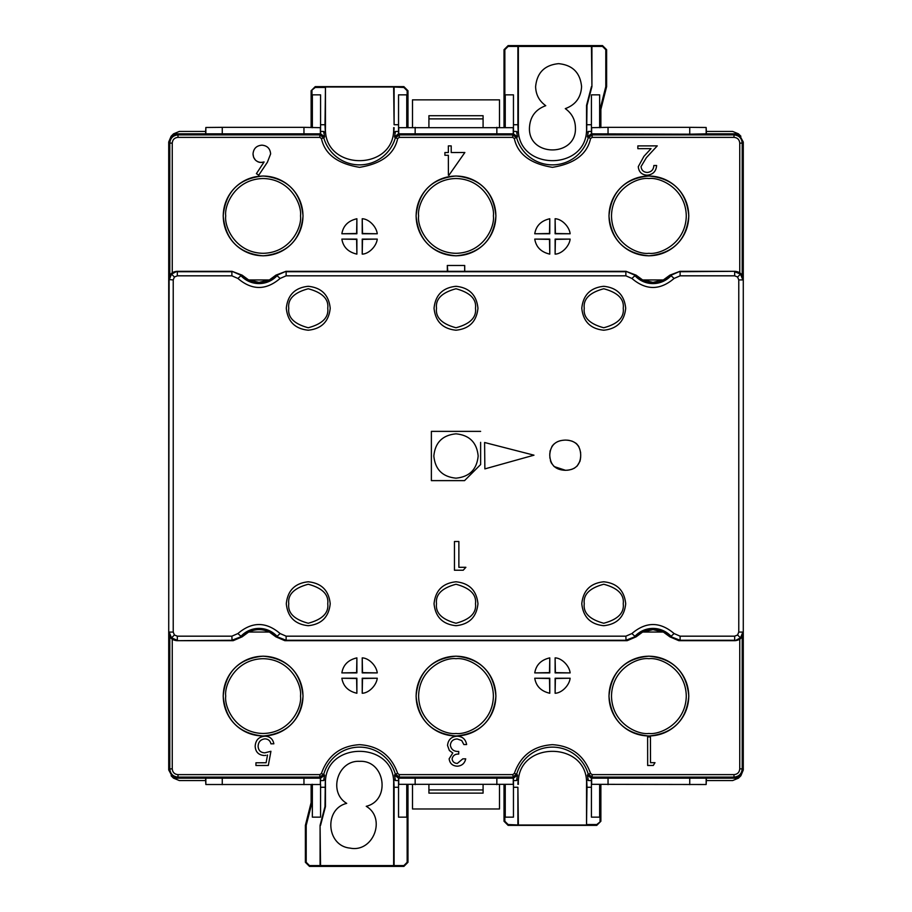 <?xml version="1.0" encoding="UTF-8"?>
<svg xmlns="http://www.w3.org/2000/svg" width="912" height="912" viewBox="0 0 912 912"><rect width="100%" height="100%" fill="white"/><g stroke="black" fill="none" stroke-linecap="round" stroke-linejoin="round"><path stroke-width="1.37" d="M308.256 581.788C321.514 583.156 328.833 590.474 330.212 603.744C328.844 617.002 321.526 624.321 308.256 625.7C294.998 624.332 287.679 617.014 286.3 603.744C287.668 590.486 294.986 583.167 308.256 581.788M456 581.788C469.258 583.156 476.577 590.474 477.956 603.744C476.588 617.002 469.27 624.321 456 625.7C442.742 624.332 435.423 617.014 434.044 603.744C435.412 590.486 442.73 583.167 456 581.788M603.744 581.788C617.002 583.156 624.321 590.474 625.7 603.744C624.332 617.002 617.014 624.321 603.744 625.7C590.486 624.332 583.167 617.014 581.788 603.744C583.156 590.486 590.474 583.167 603.744 581.788M603.744 286.3C617.002 287.668 624.321 294.986 625.7 308.256C624.332 321.514 617.014 328.833 603.744 330.212C590.486 328.844 583.167 321.526 581.788 308.256C583.156 294.998 590.474 287.679 603.744 286.3M456 286.3C469.258 287.668 476.577 294.986 477.956 308.256C476.588 321.514 469.27 328.833 456 330.212C442.742 328.844 435.423 321.526 434.044 308.256C435.412 294.998 442.73 287.679 456 286.3M308.256 286.3C321.514 287.668 328.833 294.986 330.212 308.256C328.844 321.514 321.526 328.833 308.256 330.212C294.998 328.844 287.679 321.526 286.3 308.256C287.668 294.998 294.986 287.679 308.256 286.3M366.248 806.311C391.077 800.257 385.069 759.89 359.556 761.338C337.725 760.084 327.91 792.209 346.708 803.369C323.714 808.944 326.439 845.937 349.991 848.092C373.133 852.948 386.597 818.372 366.248 806.311M565.292 108.631C575.54 104.869 580.967 97.538 581.582 86.64C580.214 72.686 572.554 65.026 558.6 63.658C544.646 65.026 536.986 72.686 535.618 86.64C535.834 94.666 539.22 101.015 545.752 105.689C535.504 109.451 530.077 116.782 529.462 127.68C528.037 157.331 576.851 157.331 575.426 127.68C575.21 119.654 571.824 113.305 565.292 108.631M223.189 215.916C225.56 240.164 238.864 253.468 263.112 255.839C287.36 253.468 300.664 240.164 303.035 215.916C300.664 191.668 287.36 178.364 263.112 175.993C238.864 178.364 225.56 191.668 223.189 215.916M608.965 215.916C611.336 240.164 624.64 253.468 648.888 255.839C673.136 253.468 686.44 240.164 688.811 215.916C686.44 191.668 673.136 178.364 648.888 175.993C624.64 178.364 611.336 191.668 608.965 215.916M416.077 215.916C418.448 240.164 431.752 253.468 456 255.839C480.248 253.468 493.552 240.164 495.923 215.916C493.552 191.668 480.248 178.364 456 175.993C431.752 178.364 418.448 191.668 416.077 215.916M223.189 696.084C225.56 720.332 238.864 733.636 263.112 736.007C287.36 733.636 300.664 720.332 303.035 696.084C300.664 671.836 287.36 658.532 263.112 656.161C238.864 658.532 225.56 671.836 223.189 696.084M416.077 696.084C418.448 720.332 431.752 733.636 456 736.007C480.248 733.636 493.552 720.332 495.923 696.084C493.552 671.836 480.248 658.532 456 656.161C431.752 658.532 418.448 671.836 416.077 696.084M608.965 696.084C611.336 720.332 624.64 733.636 648.888 736.007C673.136 733.636 686.44 720.332 688.811 696.084C686.44 671.836 673.136 658.532 648.888 656.161C624.64 658.532 611.336 671.836 608.965 696.084M464.71 265.483L447.29 265.483L464.71 265.483L464.71 271.32L285.958 271.32L276.872 275.333C272.015 280.451 266.065 283.073 259.008 283.199C251.951 283.073 246.001 280.451 241.144 275.333L232.058 271.32L176.928 271.32L171.479 273.395M241.441 276.256L242.09 275.139L248.657 279.961L259.008 282.378L269.359 279.961L275.926 275.139L276.575 276.256M635.425 276.256L636.074 275.139L642.641 279.961L652.992 282.378L663.343 279.961L669.91 275.139L670.559 276.256M740.521 273.395L735.072 271.32L679.942 271.32L670.856 275.333C665.999 280.451 660.049 283.073 652.992 283.199C645.935 283.073 639.985 280.451 635.128 275.333L626.042 271.32L464.208 271.32M456 478.162C442.537 476.851 435.149 469.463 433.838 456C435.149 442.537 442.537 435.149 456 433.838C469.463 435.149 476.851 442.537 478.162 456C476.851 469.463 469.463 476.851 456 478.162M480.624 431.376L431.376 431.376L431.376 480.624L464.55 480.624L480.624 464.55L480.624 442.343M412.498 127.338L412.498 99.853L499.502 99.853L499.502 127.338M499.502 784.662L499.502 808.978L412.498 808.978L412.498 784.662M168.72 141.987L171.125 136.241L173.508 133.859L179.311 131.453L205.656 131.453L205.656 133.836L176.928 133.836L172.436 135.17L173.508 133.859M311.129 127.361L311.129 90.744L315.233 86.64L403.879 86.64L407.983 90.744L407.983 127.349M170.704 274.181L168.72 279.528L168.72 142.044L172.436 135.17M205.656 778.164L320.671 778.164L319.85 777.092L323.794 774.117A37.187 37.187 0 0 1 395.318 774.117L397.678 773.444C391.294 755.467 378.594 745.879 359.556 744.671C340.518 745.879 327.818 755.467 321.434 773.444L319.85 774.63L178 774.63C174.511 774.288 172.596 772.373 172.254 768.884L172.254 639.221L168.72 632.472L169.119 279.927L171.513 274.113L176.928 271.32C171.946 271.81 169.21 274.546 168.72 279.528L168.72 769.956L172.436 776.83L176.928 778.164L205.656 778.164L205.656 780.547L179.311 780.547L173.508 778.141L172.436 776.83M407.983 784.651L407.983 862.296L403.879 866.4L309.487 866.4L305.383 862.296L305.383 825.36L311.129 802.583L311.129 784.639M743.28 770.013L740.875 775.759L738.492 778.141L732.689 780.547L706.344 780.547L706.344 778.164L735.072 778.164L739.564 776.83L738.492 778.141M600.871 784.639L600.871 821.256L596.767 825.36L508.121 825.36L504.017 821.256L504.017 784.651M741.296 637.819L743.28 632.472L743.28 142.044L739.564 135.17L735.072 133.836L706.344 133.836L706.344 131.453L732.689 131.453L738.492 133.859L739.564 135.17M504.017 127.349L504.017 49.704L508.121 45.6L602.513 45.6L606.617 49.704L606.617 86.64L600.871 109.417L600.871 127.361M670.559 635.744L669.91 636.861L678.813 640.68L735.072 640.68C740.054 640.19 742.79 637.454 743.28 632.472L743.28 769.956L739.564 776.83M483.086 127.338L483.086 115.71L428.914 115.71L428.914 127.338M428.914 784.662L428.914 793.121L483.086 793.121L483.086 784.662M320.568 124.727L325.003 124.727L325.47 86.993L393.642 86.993L403.879 87.461L407.162 90.744L407.151 127.68M325.003 87.461L315.233 87.461L311.129 90.744M311.961 127.68L311.95 90.744M311.129 802.583L311.95 802.788L311.961 784.32M407.151 784.32L407.162 862.296L403.879 865.579L309.487 865.579L306.204 862.296L306.204 825.36L311.95 802.788M591.432 787.273L586.997 787.273L586.53 825.007L518.358 825.007L508.121 824.539L504.838 821.256L504.849 784.32M586.997 824.539L596.767 824.539L600.871 821.256M600.039 784.32L600.05 821.256M600.871 109.417L600.05 109.212L600.039 127.68M504.849 127.68L504.838 49.704L508.121 46.421L602.513 46.421L605.796 49.704L605.796 86.64L600.05 109.212M483.086 118.891L428.914 118.891M428.914 789.94L483.086 789.94M394.109 87.461L394.109 124.727L398.544 124.727M394.109 124.727L393.642 86.993M393.642 127.68C395.751 171.661 323.361 171.661 325.47 127.68L325.47 86.993M325.003 124.727L325.333 132.935L323.635 131.453L324.638 136.891L320.671 133.836L205.656 133.836M222.266 134.178L222.266 127.338L205.85 127.486L205.656 131.453M205.656 780.547L205.85 784.514L320.374 784.514L320.568 778.164M320.671 778.164L324.638 775.109L323.635 780.547L325.333 779.065L325.003 806.482L320.078 825.36L320.078 865.579M320.078 825.36L320.545 866.047M320.545 825.36L325.47 806.596L325.47 784.32C323.361 740.339 395.751 740.339 393.642 784.32L393.642 866.047M398.544 787.273L394.109 787.273L394.109 865.579M394.109 787.273L393.779 779.065L395.477 780.547L394.474 775.109L398.544 778.164L398.544 817.152L406.752 817.152L406.752 784.32M517.891 824.539L517.891 787.273L513.456 787.273M517.891 787.273L518.358 825.007M518.358 784.32C516.249 740.339 588.639 740.339 586.53 784.32L586.53 825.007M586.997 787.273L586.667 779.065L588.365 780.547L587.362 775.109L591.329 778.164L706.344 778.164M599.64 784.32L599.64 817.152L591.432 817.152L591.432 784.32L706.15 784.514L706.344 780.547M706.344 131.453L706.15 127.486L689.734 127.338L689.734 134.178L591.329 133.836L592.15 134.908L588.206 137.883A37.187 37.187 0 0 1 516.682 137.883L512.738 134.908L512.738 137.37L514.322 138.556C517.72 154.185 530.431 163.772 552.444 167.329C574.457 163.772 587.168 154.185 590.566 138.556L592.15 137.37L734 137.37C737.489 137.712 739.404 139.627 739.746 143.116L742.208 143.116L742.208 275.47M591.329 133.836L587.362 136.891L588.365 131.453L586.667 132.935L586.997 105.518L591.922 86.64L591.922 46.421M591.922 86.64L591.455 45.953M591.455 86.64L586.53 105.404L586.53 127.68C588.639 171.661 516.249 171.661 518.358 127.68L518.358 45.953M513.456 124.727L517.891 124.727L517.891 46.421M517.891 124.727L518.221 132.935L516.523 131.453L517.526 136.891L513.456 133.836L513.456 94.848L505.248 94.848L505.248 127.68M394.121 127.68L393.779 132.935L395.477 131.453L398.544 131.453L398.544 94.848L406.752 94.848L406.752 127.68M395.477 131.453L394.474 136.891L395.318 137.883L399.262 134.908L398.441 133.836L394.474 136.891M312.36 127.68L312.36 94.848L320.568 94.848L320.568 127.68L303.958 127.338L303.958 134.178M320.568 133.836L320.568 127.68M169.792 275.47L169.792 143.116C170.282 138.134 173.018 135.398 178 134.908L319.85 134.908L320.671 133.836M670.856 275.333L679.942 271.32L669.91 275.139M242.09 275.139L232.058 271.32L241.144 275.333M276.872 275.333L285.958 271.32L275.926 275.139M447.29 265.483L447.792 271.32M636.074 275.139L626.042 271.32L635.128 275.333M259.795 162.37L262.656 162.336M262.69 162.325L264.092 161.948L256.397 173.656L258.757 175.184L267.398 162.233L270.625 153.9C270.157 148.565 267.273 145.658 261.949 145.168C256.477 145.624 253.513 148.565 253.023 153.98L253.593 157.195M253.65 157.343L255.337 159.953M255.93 160.535L257.982 161.846M258.096 161.891L259.555 162.325M570.137 239.104L555.112 239.104L555.112 254.129C561.906 253.912 569.384 246.126 570.137 239.104L555.385 239.377L555.112 254.129M555.112 218.743L555.112 233.768L570.137 233.768C569.384 226.746 561.906 218.971 555.112 218.743L555.385 233.495L570.137 233.768M534.751 233.768L549.776 233.768L549.776 218.743C541.09 220.772 536.085 225.788 534.751 233.768L549.503 233.495L549.776 218.743M549.776 254.129L549.776 239.104L534.751 239.104C536.085 247.084 541.09 252.1 549.776 254.129L549.503 239.377L534.751 239.104M377.249 239.104L362.224 239.104L362.224 254.129C369.018 253.912 376.496 246.126 377.249 239.104L362.497 239.377L362.224 254.129M362.224 218.743L362.224 233.768L377.249 233.768C376.496 226.746 369.018 218.971 362.224 218.743L362.497 233.495L377.249 233.768M341.863 233.768L356.888 233.768L356.888 218.743C348.202 220.772 343.197 225.788 341.863 233.768L356.615 233.495L356.888 218.743M356.888 254.129L356.888 239.104L341.863 239.104C343.197 247.084 348.202 252.1 356.888 254.129L356.615 239.377L341.863 239.104M265.905 755.341L265.016 755.467M265.244 755.444L265.859 755.353M669.91 636.861L663.343 632.039L652.992 629.622L642.641 632.039L636.074 636.861L635.425 635.744M276.575 635.744L275.926 636.861L284.829 640.68L627.171 640.68L636.074 636.861M275.926 636.861L269.359 632.039C262.462 628.824 255.554 628.824 248.657 632.039L242.09 636.861L241.441 635.744M168.72 632.472C169.21 637.454 171.946 640.19 176.928 640.68L233.187 640.68L242.09 636.861M570.137 678.232L555.112 678.232L555.112 693.257C561.906 693.04 569.384 685.254 570.137 678.232L555.385 678.505L555.112 693.257M555.112 657.871L555.112 672.896L570.137 672.896C569.384 665.874 561.906 658.099 555.112 657.871L555.385 672.623L570.137 672.896M534.751 672.896L549.776 672.896L549.776 657.871C541.09 659.9 536.085 664.916 534.751 672.896L549.503 672.623L549.776 657.871M549.776 693.257L549.776 678.232L534.751 678.232C536.085 686.212 541.09 691.228 549.776 693.257L549.503 678.505L534.751 678.232M377.249 678.232L362.224 678.232L362.224 693.257C369.018 693.04 376.496 685.254 377.249 678.232L362.497 678.505L362.224 693.257M362.224 657.871L362.224 672.896L377.249 672.896C376.496 665.874 369.018 658.099 362.224 657.871L362.497 672.623L377.249 672.896M341.863 672.896L356.888 672.896L356.888 657.871C348.202 659.9 343.197 664.916 341.863 672.896L356.615 672.623L356.888 657.871M356.888 693.257L356.888 678.232L341.863 678.232C343.197 686.212 348.202 691.228 356.888 693.257L356.615 678.505L341.863 678.232M312.36 784.32L312.36 817.152L320.568 817.152L320.568 784.32M517.879 784.32L518.221 779.065L516.523 780.547L513.456 780.547L513.456 817.152L505.248 817.152L505.248 784.32M516.523 780.547L517.526 775.109L516.682 774.117A37.187 37.187 0 0 1 588.206 774.117L590.566 773.444C584.182 755.467 571.482 745.879 552.444 744.671C533.406 745.879 520.706 755.467 514.322 773.444L512.738 774.63L399.262 774.63L397.678 773.444M591.432 778.164L591.432 784.32M742.208 636.53L742.208 768.884C741.718 773.866 738.982 776.602 734 777.092L592.15 777.092L591.329 778.164M674.082 278.456L671.061 275.675A24.59 24.59 0 0 1 634.923 275.675L631.902 278.456C645.958 290.461 660.026 290.461 674.082 278.456L680.113 275.823L680.113 271.719L735.072 271.32C740.054 271.81 742.79 274.546 743.28 279.528L741.296 274.181M706.344 133.836L689.734 134.178M743.28 769.956L742.208 768.884L739.746 768.884L739.746 639.221L740.521 638.605M599.64 127.68L599.64 94.848L591.432 94.848L591.432 133.836M172.254 272.779L172.254 143.116C172.596 139.627 174.511 137.712 178 137.37L319.85 137.37L319.85 134.908L323.794 137.883L324.638 136.891M398.544 131.453L398.441 133.836M320.568 131.453L323.635 131.453M222.266 127.338L303.958 127.338M448.978 175.195L448.396 175.195L448.362 155.279L444.908 155.291L444.896 152.543L448.362 152.543L448.351 145.897L451.201 145.897L451.212 152.532L464.858 152.509L448.978 175.195M653.87 165.494L656.606 165.494C656.116 171.399 652.958 174.625 647.11 175.184C641.752 174.83 638.799 171.992 638.275 166.657L643.94 156.317L651.043 148.633L637.853 148.667L637.841 145.909L657.256 145.874L646.357 157.685L641.056 166.577C641.478 170.236 643.553 172.197 647.258 172.459C651.35 172.026 653.562 169.712 653.87 165.494M253.023 153.98C253.399 159.121 256.124 161.948 261.185 162.484L264.092 161.948M276.872 636.667L286.129 640.281L276.872 636.667C272.015 631.549 266.065 628.927 259.008 628.801C251.951 628.927 246.001 631.549 241.144 636.667L231.887 640.281L176.928 640.68M237.918 633.544L240.939 636.325A24.59 24.59 0 0 1 277.077 636.325L280.098 633.544C266.042 621.539 251.974 621.539 237.918 633.544L231.887 636.177L232.058 640.68L241.144 636.667M267.512 754.965L266.122 762.751L255.941 762.774L255.941 765.499L268.31 765.476L270.932 751.283L264.811 752.833C260.65 752.639 258.415 750.473 258.107 746.335C258.335 741.912 260.615 739.415 264.947 738.857C268.185 739.028 270.18 740.681 270.921 743.816L273.851 743.804C272.905 739.005 269.986 736.463 265.118 736.189C258.928 736.657 255.611 740.008 255.166 746.233C255.508 751.933 258.506 755.022 264.161 755.512M462.794 758.852L465.713 758.841C464.698 763.378 461.905 765.829 457.357 766.194C452.557 765.943 449.81 763.492 449.126 758.83L452.785 752.981L449.399 750.542L447.53 745.457C448.157 739.666 451.406 736.577 457.243 736.189C462.521 736.497 465.656 739.279 466.636 744.545L463.843 744.545L461.711 740.533L457.208 738.971C453.127 739.142 450.847 741.217 450.346 745.207C451.201 749.584 453.994 751.659 458.725 751.442L458.725 754.053C455.077 753.939 452.876 755.535 452.101 758.841C452.546 761.794 454.29 763.321 457.345 763.424L462.794 758.852M647.668 765.487L653.288 765.476L654.987 762.671L650.507 762.683L650.45 736.907L647.623 736.907L647.668 765.487M394.474 775.109L395.318 774.117L399.262 777.092L399.262 774.63M398.441 778.164L399.262 777.092L512.738 777.092L516.682 774.117L514.322 773.444M323.635 780.547L320.568 780.547M398.544 780.547L395.477 780.547M513.456 780.547L513.456 778.164L517.526 775.109M591.432 780.547L588.365 780.547M588.365 131.453L591.432 131.453M608.042 134.178L608.042 127.338L591.432 127.68M608.042 127.338L689.734 127.338M670.856 636.667L680.113 640.281L670.856 636.667C658.943 626.259 647.041 626.259 635.128 636.667L625.871 640.281L286.129 640.281L286.129 636.177L280.098 633.544M631.902 633.544L634.923 636.325A24.59 24.59 0 0 1 671.061 636.325L674.082 633.544C660.026 621.539 645.958 621.539 631.902 633.544L625.871 636.177L626.042 640.68L635.128 636.667M513.456 131.453L516.523 131.453M513.456 133.836L398.544 133.836M464.664 271.32L464.664 265.529M447.336 265.529L447.336 271.32M398.544 778.164L513.456 778.164M513.456 784.32L398.544 784.32M398.544 127.68L513.456 127.68M631.902 278.456L625.871 275.823L625.871 271.719L286.129 271.719L286.129 275.823L280.098 278.456L277.077 275.675A24.59 24.59 0 0 1 240.939 275.675L237.918 278.456L231.887 275.823L231.887 271.719L177.327 271.719L177.327 275.823L231.887 275.823M674.082 633.544L680.113 636.177L680.113 640.281L734.673 640.281L734.673 636.177L680.113 636.177M565.486 470.296C555.522 470.011 550.278 464.972 549.765 455.179C550.278 445.409 555.522 440.371 565.486 440.097C575.347 440.405 580.42 445.432 580.705 455.179C580.442 464.949 575.369 469.976 565.486 470.296L554.2 466.579M554.006 466.408L551.384 463.034M551.35 462.977L550.7 461.449M550.643 461.29L550.415 460.549M549.959 458.269L549.845 457.22M549.765 455.179L549.845 453.104M549.959 452.09L550.232 450.505M551.863 446.492L553.766 444.19M557.357 441.773L559.261 441.032M559.387 440.986L560.823 440.599M567.013 440.143L568.301 440.268M568.529 440.302L569.669 440.507M571.516 440.986L572.394 441.294M575.597 442.993L576.555 443.768M576.783 443.984L578.824 446.527M580.545 452.135L580.625 452.922M580.67 456.718L580.556 458.12M580.477 458.85L579.986 461.176M579.975 461.244L577.057 466.157M574.503 468.095L573.739 468.506M572.679 468.973L571.756 469.315M571.516 469.395L568.837 470.033M568.541 470.079L566.99 470.25M431.376 431.376L442.958 431.376M443.62 431.376L449.308 431.376M449.639 431.376L469.099 431.376M480.624 444.258L480.624 448.704M480.624 450.368L480.624 455.852M480.624 464.55L476.702 468.46M476.452 468.711L464.55 480.624L442.958 480.624M431.376 480.624L431.376 469.042M431.376 468.403L431.376 462.692M431.376 462.373L431.376 442.901M463.205 570.239L454.45 570.239L454.45 541.511L458.873 541.511L458.873 567.298L465.872 567.298L463.205 570.239M484.865 468.893L533.976 455.179L484.591 442.502L484.865 468.893M225.72 215.916C224.215 204.983 235.433 179.037 263.112 178.524C290.791 179.037 302.009 204.983 300.504 215.916C302.009 226.849 290.791 252.795 263.112 253.308C235.433 252.795 224.215 226.849 225.72 215.916M223.258 215.916A39.854 39.854 0 0 1 263.112 176.062A39.854 39.854 0 0 1 302.966 215.916A39.854 39.854 0 0 1 263.112 255.77A39.854 39.854 0 0 1 223.258 215.916M648.888 253.308C637.955 254.813 612.009 243.595 611.496 215.916C612.009 188.237 637.955 177.019 648.888 178.524C659.821 177.019 685.767 188.237 686.28 215.916C685.767 243.595 659.821 254.813 648.888 253.308M609.034 215.916A39.854 39.854 0 0 1 648.888 176.062A39.854 39.854 0 0 1 688.742 215.916A39.854 39.854 0 0 1 648.888 255.77A39.854 39.854 0 0 1 609.034 215.916M418.608 215.916C417.103 204.983 428.321 179.037 456 178.524C483.679 179.037 494.897 204.983 493.392 215.916C494.897 226.849 483.679 252.795 456 253.308C428.321 252.795 417.103 226.849 418.608 215.916M416.146 215.916A39.854 39.854 0 0 1 456 176.062A39.854 39.854 0 0 1 495.854 215.916A39.854 39.854 0 0 1 456 255.77A39.854 39.854 0 0 1 416.146 215.916M225.72 696.084C224.215 685.151 235.433 659.205 263.112 658.692C290.791 659.205 302.009 685.151 300.504 696.084C302.009 707.017 290.791 732.963 263.112 733.476C235.433 732.963 224.215 707.017 225.72 696.084M223.258 696.084A39.854 39.854 0 0 1 263.112 656.23A39.854 39.854 0 0 1 302.966 696.084A39.854 39.854 0 0 1 263.112 735.938A39.854 39.854 0 0 1 223.258 696.084M456 733.476C445.067 734.981 419.121 723.763 418.608 696.084C419.121 668.405 445.067 657.187 456 658.692C466.933 657.187 492.879 668.405 493.392 696.084C492.879 723.763 466.933 734.981 456 733.476M416.146 696.084A39.854 39.854 0 0 1 456 656.23A39.854 39.854 0 0 1 495.854 696.084A39.854 39.854 0 0 1 456 735.938A39.854 39.854 0 0 1 416.146 696.084M648.888 733.476C637.955 734.981 612.009 723.763 611.496 696.084C612.009 668.405 637.955 657.187 648.888 658.692C659.821 657.187 685.767 668.405 686.28 696.084C685.767 723.763 659.821 734.981 648.888 733.476M609.034 696.084A39.854 39.854 0 0 1 648.888 656.23A39.854 39.854 0 0 1 688.742 696.084A39.854 39.854 0 0 1 648.888 735.938A39.854 39.854 0 0 1 609.034 696.084M288.762 603.744C287.656 594.533 294.154 588.035 308.256 584.25C322.358 588.035 328.856 594.533 327.75 603.744C328.856 612.955 322.358 619.453 308.256 623.238C294.154 619.453 287.656 612.955 288.762 603.744M436.506 603.744C435.4 594.533 441.898 588.035 456 584.25C470.102 588.035 476.6 594.533 475.494 603.744C476.6 612.955 470.102 619.453 456 623.238C441.898 619.453 435.4 612.955 436.506 603.744M584.25 603.744C583.144 594.533 589.642 588.035 603.744 584.25C617.846 588.035 624.344 594.533 623.238 603.744C624.344 612.955 617.846 619.453 603.744 623.238C589.642 619.453 583.144 612.955 584.25 603.744M584.25 308.256C583.144 299.045 589.642 292.547 603.744 288.762C617.846 292.547 624.344 299.045 623.238 308.256C624.344 317.467 617.846 323.965 603.744 327.75C589.642 323.965 583.144 317.467 584.25 308.256M436.506 308.256C435.4 299.045 441.898 292.547 456 288.762C470.102 292.547 476.6 299.045 475.494 308.256C476.6 317.467 470.102 323.965 456 327.75C441.898 323.965 435.4 317.467 436.506 308.256M288.762 308.256C287.656 299.045 294.154 292.547 308.256 288.762C322.358 292.547 328.856 299.045 327.75 308.256C328.856 317.467 322.358 323.965 308.256 327.75C294.154 323.965 287.656 317.467 288.762 308.256M407.983 90.744L407.162 90.744M403.879 87.461L403.879 86.64M315.233 86.64L315.233 87.461M168.72 769.956L169.792 768.884L169.792 636.53M172.254 143.116L169.792 143.116L168.72 142.044M305.383 825.36L306.204 825.36M305.383 862.296L306.204 862.296M309.487 865.579L309.487 866.4M403.879 866.4L403.879 865.579M407.162 862.296L407.983 862.296M504.017 821.256L504.838 821.256M508.121 824.539L508.121 825.36M596.767 825.36L596.767 824.539M743.28 142.044L742.208 143.116C741.718 138.134 738.982 135.398 734 134.908L734 137.37M606.617 86.64L605.796 86.64M606.617 49.704L605.796 49.704M602.513 46.421L602.513 45.6M508.121 45.6L508.121 46.421M504.838 49.704L504.017 49.704M178 137.37L178 134.908L176.928 133.836M172.254 768.884L169.792 768.884C170.282 773.866 173.018 776.602 178 777.092L178 774.63M176.928 778.164L178 777.092L319.85 777.092L319.85 774.63M325.003 787.273L320.568 787.273M739.746 143.116L739.746 272.779M735.072 133.836L734 134.908L592.15 134.908L592.15 137.37M739.746 768.884C739.404 772.373 737.489 774.288 734 774.63L734 777.092L735.072 778.164M586.997 124.727L591.432 124.727M397.678 138.556L395.318 137.883A37.187 37.187 0 0 1 323.794 137.883L321.434 138.556C324.832 154.185 337.543 163.772 359.556 167.329C381.569 163.772 394.28 154.185 397.678 138.556L399.262 137.37L512.738 137.37M663.343 279.961L642.641 279.961M319.85 137.37L321.434 138.556M269.359 279.961L248.657 279.961M734 774.63L592.15 774.63L590.566 773.444M642.641 632.039L663.343 632.039M248.657 632.039L269.359 632.039M324.638 775.109L321.434 773.444M592.15 774.63L592.15 777.092L588.206 774.117L587.362 775.109M587.362 136.891L590.566 138.556M514.322 138.556L517.526 136.891M320.374 134.03L320.374 127.486M205.85 134.03L205.85 127.486M513.559 133.836L512.738 134.908L399.262 134.908L399.262 137.37M513.559 778.164L512.738 774.63M205.85 777.97L205.85 784.514M222.266 784.662L222.266 777.822M320.374 777.97L320.374 784.514M303.958 777.822L303.958 784.662M591.626 777.97L591.626 784.514M608.042 784.662L608.042 777.822M706.15 777.97L706.15 784.514M689.734 777.822L689.734 784.662M706.15 134.03L706.15 127.486M591.626 134.03L591.626 127.486M231.887 636.177L177.327 636.177L177.327 640.281L171.513 637.887L169.119 632.073L173.223 632.073L173.223 279.927L168.72 279.528M743.28 279.528L743.28 632.472M735.072 640.68L740.487 637.887L737.58 634.98L738.777 632.073L742.881 632.073L740.487 637.887M513.262 134.03L513.262 127.486M496.846 127.338L496.846 134.178M398.738 134.03L398.738 127.486M415.154 134.178L415.154 127.338M625.871 636.177L286.129 636.177M237.918 278.456C251.974 290.461 266.042 290.461 280.098 278.456M286.129 275.823L625.871 275.823M398.738 777.97L398.738 784.514M415.154 784.662L415.154 777.822M513.262 777.97L513.262 784.514M496.846 777.822L496.846 784.662M680.113 275.823L734.673 275.823L734.673 271.719L740.487 274.113L742.881 279.927L738.777 279.927L738.777 632.073M177.327 275.823L174.42 277.02L173.223 279.927M173.223 632.073L174.42 634.98L177.327 636.177M734.673 636.177L737.58 634.98M738.777 279.927L737.58 277.02L734.673 275.823M171.513 637.887L174.42 634.98M171.513 274.113L174.42 277.02M740.487 274.113L737.58 277.02M173.508 778.141L171.125 775.759M738.492 133.859L740.875 136.241"/></g></svg>
